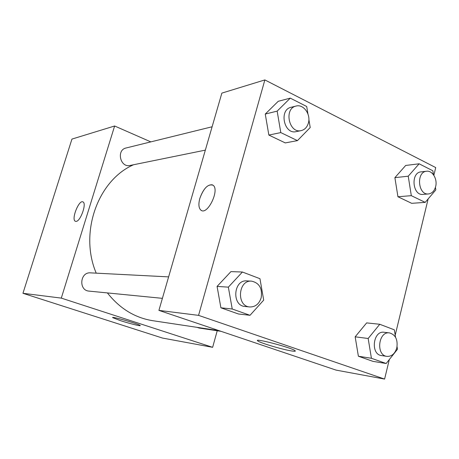 <?xml version="1.0" encoding="UTF-8"?>
<svg xmlns="http://www.w3.org/2000/svg" width="459" height="459" viewBox="0 0 459 459"><rect width="100%" height="100%" fill="white"/><g stroke="black" fill="none" stroke-linecap="round" stroke-linejoin="round"><path stroke-width="0.69" d="M217.227 330.761L212.637 347.32L162.509 338.059L22.95 293.295L71.948 139.083L114.63 125.995L150.827 141.883M76.051 221.393L75.299 221.249C70.973 219.454 79.091 199.189 83.033 201.954C86.894 203.492 80.417 221.559 76.051 221.393M212.637 347.32L61.299 298.115L22.95 293.295M61.299 298.115L114.63 125.995M83.033 201.954C79.091 199.189 70.979 219.454 75.305 221.249L75.454 221.318M120.373 320.606L112.719 317.651C110.441 315.849 139.312 324.088 140.196 325.488C141.515 326.55 129.404 323.555 120.373 320.606M197.054 327.353L199.086 328.024L221.077 331.341M212.115 126.77L126.047 147.993C116.138 149.973 120.275 167.937 130.04 165.464L205.345 150.127M168.619 276.88L90.503 272.864C79.946 271.837 78.432 290.53 89.04 291.109L162.4 298.344M133.54 164.752C97.847 180.335 79 232.782 96.224 273.157M107.395 292.917C119.77 308.574 134.906 317.835 152.801 320.703L219.046 330.658M389.318 359.54L384.596 379.077L336.086 370.115L158.912 310.382L221.863 93.108L264.86 79.923L435.723 167.581L433.858 175.298M355.163 336.82L358.387 356.23L372.983 361.371L358.387 356.23L355.163 336.82L366.649 322.895L355.163 336.82L368.164 338.49L379.765 324.278L394.333 329.82L395.538 337.267M217.078 286.41L220.899 307.805L238.445 313.985L220.899 307.805L217.078 286.41L230.946 271.613L217.078 286.41L228.352 287.145L242.415 272.021L259.96 278.699L263.695 300.123L250.023 315.304L232.231 309.005L228.352 287.145M265.262 114.056L268.854 135.066L285.28 142.915L268.854 135.066L265.262 114.056L278.229 101.301L265.262 114.056L277.156 111.13L290.283 98.134L306.698 106.499L307.943 113.964M428.149 198.908L395.199 335.196M384.596 379.077L198.558 315.367L264.86 79.923M397.936 196.745L411.683 203.32L397.936 196.745L394.889 177.65L397.936 196.745L411.316 195.672L408.235 176.204L419.136 163.794L432.843 170.777L433.462 174.724M405.693 165.458L394.889 177.65L405.693 165.458L419.136 163.794M291.39 350.917C282.199 349.477 259.926 342.856 257.82 340.928C252.519 337.48 291.476 347.595 295.039 350.636C295.957 351.37 294.741 351.462 291.39 350.917M198.558 315.367L158.912 310.382M212.368 184.816C207.451 184.357 203.274 188.884 199.831 198.403C203.681 188.098 208.088 183.703 213.045 185.224C220.033 189.768 207.416 215.719 200.962 210.193C198.678 208.168 198.299 204.238 199.826 198.403C198.305 204.244 198.684 208.174 200.967 210.199L201.535 210.515M397.052 346.631L397.477 349.253L386.174 363.505L371.423 358.284L368.164 338.49M389.513 332.907L384.103 332.276C373.006 330.36 370.287 354.468 381.509 355.559L386.914 356.373C391.716 356.597 395.021 353.723 396.828 347.756C397.959 339.637 395.52 334.686 389.513 332.907C378.371 330.979 375.646 355.283 386.914 356.373M379.765 324.278L366.649 322.895M386.174 363.505L372.983 361.371M371.423 358.284L358.387 356.23M251.589 281.143L246.839 280.902C233.401 279.52 231.531 305.832 245.043 306.492L249.788 306.962C255.324 307.037 259.117 303.984 261.165 297.816C262.531 288.47 259.341 282.916 251.589 281.143C238.078 279.755 236.196 306.296 249.788 306.962M242.415 272.021L230.946 271.613M250.023 315.304L238.445 313.985M232.231 309.005L220.899 307.805M435.43 187.358L435.826 189.9L425.195 202.379L411.316 195.672M426.589 171.241L421.058 171.867C410.461 172.475 412.475 195.838 422.986 194.392L428.528 193.945C432.045 193.434 434.421 190.973 435.648 186.549C437.656 179.171 432.453 170.306 426.589 171.241C415.952 171.85 417.977 195.396 428.528 193.945M408.235 176.204L394.889 177.65M425.195 202.379L411.683 203.32M308.873 119.506L310.209 127.539L297.438 140.626L280.799 132.588L277.156 111.13M296.084 106.058L291.115 107.28C278.739 109.684 283.989 134.797 296.164 131.635L301.161 130.614C304.724 129.731 307.134 127.212 308.379 123.058C311.053 114.417 303.497 103.849 296.084 106.058C283.645 108.467 288.929 133.798 301.161 130.614M290.283 98.134L278.229 101.301M297.438 140.626L285.28 142.915M280.799 132.588L268.854 135.066M257.82 340.928L257.975 340.354"/></g></svg>

